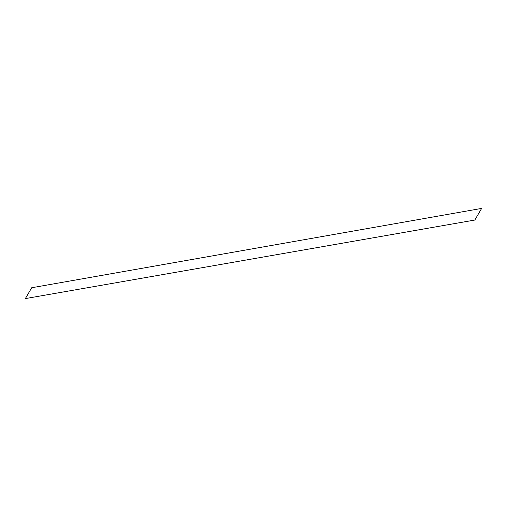 <?xml version="1.0" encoding="UTF-8"?>
<svg xmlns="http://www.w3.org/2000/svg" width="507" height="507" viewBox="0 0 507 507"><rect width="100%" height="100%" fill="white"/><g stroke="black" fill="none" stroke-linecap="round" stroke-linejoin="round"><path stroke-width="0.76" d="M481.65 208.409L474.818 220.044L25.35 298.591L31.719 287.742L481.65 208.409"/></g></svg>
